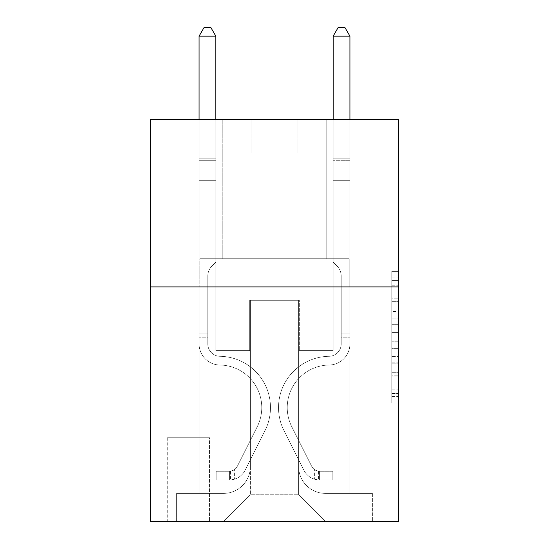 <?xml version="1.0" encoding="UTF-8"?>
<svg xmlns="http://www.w3.org/2000/svg" width="549" height="549" viewBox="0 0 549 549"><rect width="100%" height="100%" fill="white"/><g stroke="black" fill="none" stroke-linecap="round" stroke-linejoin="round"><path stroke-width="0.41" stroke-dasharray="2.75 2.06" d="M391.821 311.523L391.821 332.577L398.526 332.577L398.526 396.412L398.526 277.959L398.526 332.577L391.821 332.577L391.821 275.982L391.821 402.993L391.821 271.378L391.821 393.777L398.526 393.777L391.821 393.777L398.526 393.777L391.821 393.777L391.821 372.723L391.821 402.993L398.526 402.993L398.526 271.378L398.526 393.448L398.526 341.794L391.821 341.794L398.526 341.794L398.526 372.723L398.526 280.594L391.821 280.594L398.526 280.594L398.526 402.993L398.526 277.959L398.526 402.993L391.821 402.993L391.821 271.378L398.526 271.378L398.526 277.959L398.526 271.378L398.526 277.959L398.526 271.378L398.526 275.982L398.526 271.378L391.821 271.378L391.821 280.594L398.526 280.594L391.821 280.594L391.821 311.523L398.526 311.523M326.792 119.298L326.792 258.744L222.208 258.744L326.792 258.744L222.208 258.744L326.792 258.744L326.792 119.298L222.208 119.298L222.208 258.744L222.208 119.298L326.792 119.298M210.137 437.745L167.232 437.745L210.137 437.745L210.137 521.55L167.232 521.55L210.137 521.55M167.232 437.745L167.232 521.55M398.526 324.679L398.526 318.097L398.526 324.679L391.821 324.679L391.821 298.196L391.821 376.175L391.821 356.596L398.526 356.596L391.821 356.596L391.821 402.993L398.526 402.993L391.821 402.993L398.526 402.993L391.821 402.993L391.821 271.378L398.526 271.378L391.821 271.378L398.526 271.378L391.821 271.378L391.821 324.679L398.526 324.679M398.526 286.901L398.526 521.55L150.474 521.55L150.474 286.901L398.526 286.901L398.526 119.298L297.963 119.298L398.526 119.298L398.526 152.821L398.526 119.298L150.474 119.298L251.037 119.298L150.474 119.298L150.474 286.901L398.526 286.901L150.474 286.901M199.074 152.821L199.074 493.393L223.546 493.393A26.819 26.819 0 0 0 250.365 466.575L250.365 300.31L250.365 494.731L250.365 300.31L250.365 494.731L250.365 300.31L298.635 300.31L298.635 466.575A26.819 26.819 0 0 0 325.454 493.393L349.926 493.393L349.926 152.821L349.926 493.393L349.926 152.821L349.926 493.393L349.926 152.821L349.926 493.393L349.926 152.821L349.926 493.393L349.926 152.821L349.926 493.393L349.926 152.821L349.926 493.393L349.926 152.821L349.926 493.393L372.38 493.393L325.454 493.393L349.926 493.393L325.454 493.393L349.926 493.393L325.454 493.393L349.926 493.393L325.454 493.393L349.926 493.393L325.454 493.393L349.926 493.393L325.454 493.393L349.926 493.393L349.926 152.821L333.161 152.821L349.926 152.821L333.161 152.821L349.926 152.821L333.161 152.821L349.926 152.821L333.161 152.821L349.926 152.821L333.161 152.821L349.926 152.821L333.161 152.821L349.926 152.821L333.161 152.821L349.926 152.821L333.161 152.821L349.926 152.821L349.926 493.393L325.454 493.393A26.819 26.819 0 0 1 298.635 466.575A26.819 26.819 0 0 0 325.454 493.393A26.819 26.819 0 0 1 298.635 466.575A26.819 26.819 0 0 0 325.454 493.393A26.819 26.819 0 0 1 298.635 466.575A26.819 26.819 0 0 0 325.454 493.393A26.819 26.819 0 0 1 298.635 466.575A26.819 26.819 0 0 0 325.454 493.393A26.819 26.819 0 0 1 298.635 466.575A26.819 26.819 0 0 0 325.454 493.393A26.819 26.819 0 0 1 298.635 466.575A26.819 26.819 0 0 0 325.454 493.393A26.819 26.819 0 0 1 298.635 466.575L298.635 300.31L298.635 494.731L250.365 494.731L298.635 494.731L325.454 521.55L372.38 521.55L223.546 521.55L325.454 521.55L298.635 494.731L325.454 521.55L298.635 494.731L298.635 300.31L298.635 494.731L298.635 300.31L249.692 300.31L249.692 350.591L215.839 350.591L215.839 152.821L199.074 152.821L199.074 493.393L223.546 493.393A26.819 26.819 0 0 0 250.365 466.575L250.365 300.31L249.692 300.31L249.692 350.591L215.839 350.591L215.839 152.821L199.074 152.821L199.074 493.393L223.546 493.393L176.62 493.393L223.546 493.393L199.074 493.393L199.074 152.821L199.074 493.393L199.074 152.821L199.074 493.393L199.074 152.821L199.074 493.393L199.074 152.821L199.074 493.393L199.074 152.821L199.074 493.393L199.074 152.821L215.839 152.821L199.074 152.821L215.839 152.821L199.074 152.821L215.839 152.821L199.074 152.821L215.839 152.821L199.074 152.821L215.839 152.821L199.074 152.821L215.839 152.821L199.074 152.821L215.839 152.821L199.074 152.821L199.074 493.393L199.074 152.821M250.365 466.575L250.365 300.31L249.692 300.31L249.692 350.591L215.839 350.591L215.839 152.821L215.839 350.591L215.839 152.821L215.839 350.591L215.839 152.821L215.839 350.591L215.839 152.821L215.839 350.591L215.839 152.821L215.839 350.591L215.839 152.821L215.839 350.591L215.839 152.821L215.839 350.591L249.692 350.591L215.839 350.591L249.692 350.591L215.839 350.591L249.692 350.591L215.839 350.591L249.692 350.591L215.839 350.591L249.692 350.591L215.839 350.591L249.692 350.591L215.839 350.591L249.692 350.591L249.692 300.31L249.692 350.591L249.692 300.31L249.692 350.591L249.692 300.31L249.692 350.591L249.692 300.31L249.692 350.591L249.692 300.31L249.692 350.591L249.692 300.31L249.692 350.591L249.692 300.31L250.365 300.31L249.692 300.31L250.365 300.31L249.692 300.31L250.365 300.31L249.692 300.31L250.365 300.31L249.692 300.31L250.365 300.31L249.692 300.31L250.365 300.31L249.692 300.31L250.365 300.31L250.365 466.575A26.819 26.819 0 0 1 223.546 493.393A26.819 26.819 0 0 0 250.365 466.575A26.819 26.819 0 0 1 223.546 493.393A26.819 26.819 0 0 0 250.365 466.575A26.819 26.819 0 0 1 223.546 493.393A26.819 26.819 0 0 0 250.365 466.575A26.819 26.819 0 0 1 223.546 493.393A26.819 26.819 0 0 0 250.365 466.575A26.819 26.819 0 0 1 223.546 493.393A26.819 26.819 0 0 0 250.365 466.575A26.819 26.819 0 0 1 223.546 493.393A26.819 26.819 0 0 0 250.365 466.575M398.526 152.821L297.963 152.821L398.526 152.821M150.474 152.821L251.037 152.821L150.474 152.821L150.474 119.298L150.474 152.821M167.905 521.55L209.471 521.55L167.905 521.55L167.905 437.745L209.471 437.745L209.471 521.55L209.471 437.745L167.905 437.745L167.905 521.55M176.62 521.55L223.546 521.55L250.365 494.731L223.546 521.55L250.365 494.731L223.546 521.55L176.62 521.55L176.62 493.393L176.62 521.55M299.308 300.31L298.635 300.31L299.308 300.31L298.635 300.31L299.308 300.31L298.635 300.31L299.308 300.31L298.635 300.31L299.308 300.31L298.635 300.31L299.308 300.31L298.635 300.31L299.308 300.31L298.635 300.31L299.308 300.31L298.635 300.31L299.308 300.31L299.308 350.591L299.308 300.31M297.963 152.821L297.963 119.298L297.963 152.821M251.037 152.821L251.037 119.298L251.037 152.821M372.38 493.393L372.38 521.55L372.38 493.393M333.161 152.821L333.161 350.591L299.308 350.591L333.161 350.591L299.308 350.591L333.161 350.591L299.308 350.591L333.161 350.591L299.308 350.591L333.161 350.591L299.308 350.591L333.161 350.591L299.308 350.591L333.161 350.591L299.308 350.591L333.161 350.591L299.308 350.591L333.161 350.591L333.161 152.821M349.205 286.901L199.795 286.901L349.205 286.901L349.205 258.744L199.795 258.744L311.853 258.744L311.853 286.901L311.853 258.744L237.147 258.744L237.147 286.901L237.147 258.744L199.795 258.744L199.795 286.901L199.795 258.744L349.205 258.744L349.205 286.901M237.147 258.744L237.147 286.901L237.147 258.744M311.853 258.744L311.853 286.901L311.853 258.744M391.821 332.577L398.526 332.577L391.821 332.577M391.821 275.982L391.821 271.378L391.821 275.982L398.526 275.982L391.821 275.982M391.821 375.845L391.821 348.375L391.821 375.845L398.526 375.845L391.821 375.845M391.821 348.375L391.821 341.794L398.526 341.794L391.821 341.794L391.821 348.375L398.526 348.375L391.821 348.375M391.821 298.196L391.821 280.594L391.821 298.196L398.526 298.196L391.821 298.196M391.821 271.378L398.526 271.378L391.821 271.378L391.821 277.959L391.821 271.378L398.526 271.378M391.821 402.993L398.526 402.993L391.821 402.993L391.821 396.412L391.821 402.993M199.074 337.182L199.074 36.165L199.074 180.305L199.074 36.165L215.839 36.165L215.839 158.181L215.839 36.165L199.074 36.165L204.104 27.45L210.809 27.45L204.104 27.45L199.074 36.165L199.074 180.305L199.074 36.165L215.839 36.165L210.809 27.45L215.839 36.165L215.839 180.305L199.074 180.305L199.074 36.165L204.104 27.45L210.809 27.45L204.104 27.45L199.074 36.165L199.074 180.305L215.839 180.305L215.839 262.099L212.058 265.874A14.569 14.569 0 0 0 207.797 276.174A14.569 14.569 0 0 1 212.058 265.874L215.839 262.099L215.839 36.165L199.074 36.165L215.839 36.165L210.809 27.45L215.839 36.165L215.839 180.305L199.074 180.305L199.074 343.907A21.116 21.116 0 0 0 219.861 365.023A21.116 21.116 0 0 1 199.074 343.907L199.074 180.305L215.839 180.305L215.839 262.099L212.058 265.874A14.569 14.569 0 0 0 207.797 276.174A14.569 14.569 0 0 1 212.058 265.874L215.839 262.099L215.839 36.165L199.074 36.165L204.104 27.45L210.809 27.45L204.104 27.45L199.074 36.165L199.074 158.181L199.074 36.165L215.839 36.165L210.809 27.45L215.839 36.165L215.839 180.305L199.074 180.305L199.074 343.907A21.116 21.116 0 0 0 219.861 365.023A21.116 21.116 0 0 1 199.074 343.907L199.074 180.305L215.839 180.305L215.839 262.099L212.058 265.874A14.569 14.569 0 0 0 207.797 276.174A14.569 14.569 0 0 1 212.058 265.874L215.839 262.099L215.839 36.165L199.074 36.165L204.104 27.45L210.809 27.45L204.104 27.45L199.074 36.165L199.074 160.685L199.074 36.165L215.839 36.165L210.809 27.45L215.839 36.165L215.839 180.305L199.074 180.305L199.074 343.907A21.116 21.116 0 0 0 219.861 365.023A21.116 21.116 0 0 1 199.074 343.907L199.074 180.305L215.839 180.305L215.839 262.099L212.058 265.874A14.569 14.569 0 0 0 207.797 276.174A14.569 14.569 0 0 1 212.058 265.874L215.839 262.099L215.839 36.165L199.074 36.165L204.104 27.45L210.809 27.45L204.104 27.45L199.074 36.165L199.074 343.907A21.116 21.116 0 0 0 219.861 365.023A42.575 42.575 0 0 1 257.227 426.71A42.575 42.575 0 0 0 219.861 365.023A21.116 21.116 0 0 1 199.074 343.907L199.074 180.305L215.839 180.305L215.839 262.099L212.058 265.874A14.569 14.569 0 0 0 207.797 276.174A14.569 14.569 0 0 1 212.058 265.874L215.839 262.099L215.839 180.305L199.074 180.305L199.074 343.907A21.116 21.116 0 0 0 219.861 365.023A21.116 21.116 0 0 1 199.074 343.907L199.074 180.305L215.839 180.305L215.839 160.685L215.839 262.099L212.058 265.874A14.569 14.569 0 0 0 207.797 276.174A14.569 14.569 0 0 1 212.058 265.874L215.839 262.099L215.839 180.305L199.074 180.305L199.074 343.907A21.116 21.116 0 0 0 219.861 365.023A21.116 21.116 0 0 1 199.074 343.907L199.074 180.305L215.839 180.305L215.839 158.181L215.839 262.099L212.058 265.874A14.569 14.569 0 0 0 207.797 276.174A14.569 14.569 0 0 1 212.058 265.874L215.839 262.099L215.839 180.305L199.074 180.305L199.074 343.907A21.116 21.116 0 0 0 219.861 365.023A42.575 42.575 0 0 1 257.227 426.71A42.575 42.575 0 0 0 219.861 365.023A21.116 21.116 0 0 1 199.074 343.907L199.074 180.305L215.839 180.305L215.839 36.165L210.809 27.45L215.839 36.165L215.839 262.099L212.058 265.874A14.569 14.569 0 0 0 207.797 276.174A14.569 14.569 0 0 1 212.058 265.874L215.839 262.099L215.839 180.305L199.074 180.305L199.074 343.907L199.074 337.182L207.797 337.182L207.797 333.161L199.074 333.161L207.797 333.161L207.797 343.907L207.797 276.174L207.797 343.907A12.401 12.401 0 0 0 219.998 356.308A12.401 12.401 0 0 1 207.797 343.907L207.797 276.174L207.797 343.907L207.797 333.161L199.074 333.161L207.797 333.161L207.797 343.907A12.401 12.401 0 0 0 219.998 356.308A12.401 12.401 0 0 1 207.797 343.907L207.797 276.174L207.797 343.907A12.401 12.401 0 0 0 219.998 356.308A12.401 12.401 0 0 1 207.797 343.907L207.797 276.174L207.797 343.907L207.797 333.161L199.074 333.161L207.797 333.161L207.797 343.907A12.401 12.401 0 0 0 219.998 356.308A51.29 51.29 0 0 1 265.016 430.622A51.29 51.29 0 0 0 219.998 356.308A12.401 12.401 0 0 1 207.797 343.907L207.797 276.174L207.797 343.907A12.401 12.401 0 0 0 219.998 356.308A12.401 12.401 0 0 1 207.797 343.907L207.797 276.174L207.797 343.907L207.797 333.161L199.074 333.161L207.797 333.161L207.797 343.907A12.401 12.401 0 0 0 219.998 356.308A12.401 12.401 0 0 1 207.797 343.907L207.797 276.174L207.797 343.907A12.401 12.401 0 0 0 219.998 356.308A51.29 51.29 0 0 1 265.016 430.622A51.29 51.29 0 0 0 219.998 356.308A12.401 12.401 0 0 1 207.797 343.907L207.797 276.174L207.797 343.907L207.797 337.182L199.074 337.182M229.585 479.984A17.767 17.767 0 0 0 245.122 470.198L265.016 430.622A51.29 51.29 0 0 0 219.998 356.308A12.401 12.401 0 0 1 207.797 343.907A12.401 12.401 0 0 0 219.998 356.308A12.401 12.401 0 0 1 207.797 343.907A12.401 12.401 0 0 0 219.998 356.308A51.29 51.29 0 0 1 265.016 430.622L245.122 470.198L265.016 430.622A51.29 51.29 0 0 0 219.998 356.308A12.401 12.401 0 0 1 207.797 343.907A12.401 12.401 0 0 0 219.998 356.308A51.29 51.29 0 0 1 265.016 430.622A51.29 51.29 0 0 0 219.998 356.308A12.401 12.401 0 0 1 207.797 343.907A12.401 12.401 0 0 0 219.998 356.308A12.401 12.401 0 0 1 207.797 343.907A12.401 12.401 0 0 0 219.998 356.308A51.29 51.29 0 0 1 265.016 430.622A51.29 51.29 0 0 0 219.998 356.308A12.401 12.401 0 0 1 207.797 343.907A12.401 12.401 0 0 0 219.998 356.308A51.29 51.29 0 0 1 265.016 430.622L245.122 470.198L265.016 430.622A51.29 51.29 0 0 0 219.998 356.308A12.401 12.401 0 0 1 207.797 343.907A12.401 12.401 0 0 0 219.998 356.308A12.401 12.401 0 0 1 207.797 343.907A12.401 12.401 0 0 0 219.998 356.308A51.29 51.29 0 0 1 265.016 430.622A51.29 51.29 0 0 0 219.998 356.308A12.401 12.401 0 0 1 207.797 343.907A12.401 12.401 0 0 0 219.998 356.308A51.29 51.29 0 0 1 265.016 430.622A51.29 51.29 0 0 0 219.998 356.308A51.29 51.29 0 0 1 265.016 430.622L245.122 470.198A17.767 17.767 0 0 1 234.608 479.153A17.767 17.767 0 0 0 245.122 470.198L265.016 430.622A51.29 51.29 0 0 0 219.998 356.308A51.29 51.29 0 0 1 265.016 430.622L245.122 470.198L265.016 430.622A51.29 51.29 0 0 0 219.998 356.308A51.29 51.29 0 0 1 265.016 430.622A51.29 51.29 0 0 0 219.998 356.308A51.29 51.29 0 0 1 265.016 430.622L245.122 470.198L265.016 430.622A51.29 51.29 0 0 0 219.998 356.308A51.29 51.29 0 0 1 265.016 430.622L245.122 470.198A17.767 17.767 0 0 1 234.608 479.153C229.448 480.251 229.448 480.251 234.608 479.153C229.448 480.251 229.448 480.251 234.608 479.153A17.767 17.767 0 0 0 245.122 470.198L265.016 430.622A51.29 51.29 0 0 0 219.998 356.308A51.29 51.29 0 0 1 265.016 430.622A51.29 51.29 0 0 0 219.998 356.308A51.29 51.29 0 0 1 265.016 430.622L245.122 470.198L265.016 430.622A51.29 51.29 0 0 0 219.998 356.308A51.29 51.29 0 0 1 265.016 430.622L245.122 470.198A17.767 17.767 0 0 1 234.608 479.153C229.448 480.251 229.448 480.251 234.608 479.153C229.448 480.251 229.448 480.251 234.608 479.153A17.767 17.767 0 0 0 245.122 470.198L265.016 430.622L245.122 470.198A17.767 17.767 0 0 1 234.608 479.153C229.448 480.251 229.448 480.251 234.608 479.153C229.448 480.251 229.448 480.251 234.608 479.153A17.767 17.767 0 0 0 245.122 470.198L265.016 430.622L245.122 470.198A17.767 17.767 0 0 1 234.608 479.153C229.448 480.251 229.448 480.251 234.608 479.153C229.448 480.251 229.448 480.251 234.608 479.153A17.767 17.767 0 0 0 245.122 470.198L265.016 430.622L245.122 470.198A17.767 17.767 0 0 1 234.608 479.153C229.448 480.251 229.448 480.251 234.608 479.153C229.448 480.251 229.448 480.251 234.608 479.153A17.767 17.767 0 0 0 245.122 470.198L265.016 430.622L245.122 470.198A17.767 17.767 0 0 1 234.608 479.153C229.448 480.251 229.448 480.251 234.608 479.153C229.448 480.251 229.448 480.251 234.608 479.153A17.767 17.767 0 0 0 245.122 470.198L265.016 430.622L245.122 470.198A17.767 17.767 0 0 1 234.608 479.153C229.448 480.251 229.448 480.251 234.608 479.153C229.448 480.251 229.448 480.251 234.608 479.153A17.767 17.767 0 0 0 245.122 470.198A17.767 17.767 0 0 1 229.585 479.984L229.585 471.262A9.052 9.052 0 0 0 237.333 466.279L257.227 426.71A42.575 42.575 0 0 0 219.861 365.023A21.116 21.116 0 0 1 199.074 343.907A21.116 21.116 0 0 0 219.861 365.023A21.116 21.116 0 0 1 199.074 343.907A21.116 21.116 0 0 0 219.861 365.023A42.575 42.575 0 0 1 257.227 426.71L237.333 466.279L257.227 426.71A42.575 42.575 0 0 0 219.861 365.023A21.116 21.116 0 0 1 199.074 343.907A21.116 21.116 0 0 0 219.861 365.023A42.575 42.575 0 0 1 257.227 426.71A42.575 42.575 0 0 0 219.861 365.023A21.116 21.116 0 0 1 199.074 343.907A21.116 21.116 0 0 0 219.861 365.023A21.116 21.116 0 0 1 199.074 343.907A21.116 21.116 0 0 0 219.861 365.023A42.575 42.575 0 0 1 257.227 426.71A42.575 42.575 0 0 0 219.861 365.023A21.116 21.116 0 0 1 199.074 343.907A21.116 21.116 0 0 0 219.861 365.023A42.575 42.575 0 0 1 257.227 426.71L237.333 466.279L257.227 426.71A42.575 42.575 0 0 0 219.861 365.023A21.116 21.116 0 0 1 199.074 343.907A21.116 21.116 0 0 0 219.861 365.023A21.116 21.116 0 0 1 199.074 343.907A21.116 21.116 0 0 0 219.861 365.023A42.575 42.575 0 0 1 257.227 426.71A42.575 42.575 0 0 0 219.861 365.023A21.116 21.116 0 0 1 199.074 343.907A21.116 21.116 0 0 0 219.861 365.023A42.575 42.575 0 0 1 257.227 426.71A42.575 42.575 0 0 0 219.861 365.023A42.575 42.575 0 0 1 257.227 426.71L237.333 466.279A9.052 9.052 0 0 1 234.608 469.505C229.53 471.838 229.53 471.838 234.608 469.505C229.53 471.838 229.53 471.838 234.608 469.505A9.052 9.052 0 0 0 237.333 466.279L257.227 426.71A42.575 42.575 0 0 0 219.861 365.023A42.575 42.575 0 0 1 257.227 426.71L237.333 466.279L257.227 426.71A42.575 42.575 0 0 0 219.861 365.023A42.575 42.575 0 0 1 257.227 426.71A42.575 42.575 0 0 0 219.861 365.023A42.575 42.575 0 0 1 257.227 426.71L237.333 466.279L257.227 426.71A42.575 42.575 0 0 0 219.861 365.023A42.575 42.575 0 0 1 257.227 426.71L237.333 466.279A9.052 9.052 0 0 1 234.608 469.505C229.53 471.838 229.53 471.838 234.608 469.505C229.53 471.838 229.53 471.838 234.608 469.505A9.052 9.052 0 0 0 237.333 466.279L257.227 426.71A42.575 42.575 0 0 0 219.861 365.023A42.575 42.575 0 0 1 257.227 426.71A42.575 42.575 0 0 0 219.861 365.023A42.575 42.575 0 0 1 257.227 426.71L237.333 466.279L257.227 426.71A42.575 42.575 0 0 0 219.861 365.023A42.575 42.575 0 0 1 257.227 426.71L237.333 466.279A9.052 9.052 0 0 1 234.608 469.505C229.53 471.838 229.53 471.838 234.608 469.505C229.53 471.838 229.53 471.838 234.608 469.505A9.052 9.052 0 0 0 237.333 466.279L257.227 426.71L237.333 466.279A9.052 9.052 0 0 1 234.608 469.505C229.53 471.838 229.53 471.838 234.608 469.505C229.53 471.838 229.53 471.838 234.608 469.505A9.052 9.052 0 0 0 237.333 466.279L257.227 426.71L237.333 466.279A9.052 9.052 0 0 1 234.608 469.505C229.53 471.838 229.53 471.838 234.608 469.505C229.53 471.838 229.53 471.838 234.608 469.505A9.052 9.052 0 0 0 237.333 466.279L257.227 426.71L237.333 466.279A9.052 9.052 0 0 1 234.608 469.505C229.53 471.838 229.53 471.838 234.608 469.505C229.53 471.838 229.53 471.838 234.608 469.505A9.052 9.052 0 0 0 237.333 466.279L257.227 426.71L237.333 466.279A9.052 9.052 0 0 1 234.608 469.505C229.53 471.838 229.53 471.838 234.608 469.505C229.53 471.838 229.53 471.838 234.608 469.505A9.052 9.052 0 0 0 237.333 466.279L257.227 426.71L237.333 466.279A9.052 9.052 0 0 1 234.608 469.505C229.53 471.838 229.53 471.838 234.608 469.505C229.53 471.838 229.53 471.838 234.608 469.505A9.052 9.052 0 0 0 237.333 466.279A9.052 9.052 0 0 1 229.585 471.262L229.585 479.984L216.176 479.984L229.585 479.984A17.767 17.767 0 0 0 245.122 470.198A17.767 17.767 0 0 1 229.585 479.984L229.585 471.262L216.176 471.268L229.585 471.262A9.052 9.052 0 0 0 237.333 466.279A9.052 9.052 0 0 1 229.585 471.262L229.585 479.984L216.176 479.984L216.176 471.268L216.176 479.984L229.585 479.984A17.767 17.767 0 0 0 245.122 470.198A17.767 17.767 0 0 1 229.585 479.984L229.585 471.262L216.176 471.268L229.585 471.262A9.052 9.052 0 0 0 237.333 466.279A9.052 9.052 0 0 1 229.585 471.262L229.585 479.984L216.176 479.984L216.176 471.268L216.176 479.984L229.585 479.984A17.767 17.767 0 0 0 245.122 470.198A17.767 17.767 0 0 1 229.585 479.984L229.585 471.262L216.176 471.268L229.585 471.262A9.052 9.052 0 0 0 237.333 466.279A9.052 9.052 0 0 1 229.585 471.262L229.585 479.984L216.176 479.984L216.176 471.268L216.176 479.984L229.585 479.984A17.767 17.767 0 0 0 245.122 470.198A17.767 17.767 0 0 1 229.585 479.984L229.585 471.262L216.176 471.268L229.585 471.262A9.052 9.052 0 0 0 237.333 466.279A9.052 9.052 0 0 1 229.585 471.262L229.585 479.984L216.176 479.984L216.176 471.268L216.176 479.984L229.585 479.984A17.767 17.767 0 0 0 245.122 470.198A17.767 17.767 0 0 1 229.585 479.984L229.585 471.262L216.176 471.268L229.585 471.262A9.052 9.052 0 0 0 237.333 466.279A9.052 9.052 0 0 1 229.585 471.262L229.585 479.984L216.176 479.984L216.176 471.268L216.176 479.984L229.585 479.984A17.767 17.767 0 0 0 245.122 470.198A17.767 17.767 0 0 1 229.585 479.984L229.585 471.262L216.176 471.268L229.585 471.262A9.052 9.052 0 0 0 237.333 466.279A9.052 9.052 0 0 1 229.585 471.262L229.585 479.984L216.176 479.984L216.176 471.268L216.176 479.984L229.585 479.984A17.767 17.767 0 0 0 245.122 470.198A17.767 17.767 0 0 1 229.585 479.984L229.585 471.262L216.176 471.268L229.585 471.262A9.052 9.052 0 0 0 237.333 466.279A9.052 9.052 0 0 1 229.585 471.262L229.585 479.984L216.176 479.984L216.176 471.268L216.176 479.984L229.585 479.984M349.926 337.182L349.926 36.165L349.926 180.305L349.926 36.165L333.161 36.165L333.161 158.181L333.161 36.165L349.926 36.165L344.896 27.45L338.191 27.45L344.896 27.45L349.926 36.165L349.926 180.305L349.926 36.165L333.161 36.165L338.191 27.45L333.161 36.165L333.161 180.305L349.926 180.305L349.926 36.165L344.896 27.45L338.191 27.45L344.896 27.45L349.926 36.165L349.926 180.305L333.161 180.305L333.161 262.099L336.942 265.874A14.569 14.569 0 0 1 341.204 276.174A14.569 14.569 0 0 0 336.942 265.874L333.161 262.099L333.161 36.165L349.926 36.165L333.161 36.165L338.191 27.45L333.161 36.165L333.161 180.305L349.926 180.305L349.926 343.907A21.116 21.116 0 0 1 329.139 365.023A21.116 21.116 0 0 0 349.926 343.907L349.926 180.305L333.161 180.305L333.161 262.099L336.942 265.874A14.569 14.569 0 0 1 341.204 276.174A14.569 14.569 0 0 0 336.942 265.874L333.161 262.099L333.161 36.165L349.926 36.165L344.896 27.45L338.191 27.45L344.896 27.45L349.926 36.165L349.926 158.181L349.926 36.165L333.161 36.165L338.191 27.45L333.161 36.165L333.161 180.305L349.926 180.305L349.926 343.907A21.116 21.116 0 0 1 329.139 365.023A21.116 21.116 0 0 0 349.926 343.907L349.926 180.305L333.161 180.305L333.161 262.099L336.942 265.874A14.569 14.569 0 0 1 341.204 276.174A14.569 14.569 0 0 0 336.942 265.874L333.161 262.099L333.161 36.165L349.926 36.165L344.896 27.45L338.191 27.45L344.896 27.45L349.926 36.165L349.926 160.685L349.926 36.165L333.161 36.165L338.191 27.45L333.161 36.165L333.161 180.305L349.926 180.305L349.926 343.907A21.116 21.116 0 0 1 329.139 365.023A21.116 21.116 0 0 0 349.926 343.907L349.926 180.305L333.161 180.305L333.161 262.099L336.942 265.874A14.569 14.569 0 0 1 341.204 276.174A14.569 14.569 0 0 0 336.942 265.874L333.161 262.099L333.161 36.165L349.926 36.165L344.896 27.45L338.191 27.45L344.896 27.45L349.926 36.165L349.926 343.907A21.116 21.116 0 0 1 329.139 365.023A42.575 42.575 0 0 0 291.773 426.71A42.575 42.575 0 0 1 329.139 365.023A21.116 21.116 0 0 0 349.926 343.907L349.926 180.305L333.161 180.305L333.161 262.099L336.942 265.874A14.569 14.569 0 0 1 341.204 276.174A14.569 14.569 0 0 0 336.942 265.874L333.161 262.099L333.161 180.305L349.926 180.305L349.926 343.907A21.116 21.116 0 0 1 329.139 365.023A21.116 21.116 0 0 0 349.926 343.907L349.926 180.305L333.161 180.305L333.161 160.685L333.161 262.099L336.942 265.874A14.569 14.569 0 0 1 341.204 276.174A14.569 14.569 0 0 0 336.942 265.874L333.161 262.099L333.161 180.305L349.926 180.305L349.926 343.907A21.116 21.116 0 0 1 329.139 365.023A21.116 21.116 0 0 0 349.926 343.907L349.926 180.305L333.161 180.305L333.161 158.181L333.161 262.099L336.942 265.874A14.569 14.569 0 0 1 341.204 276.174A14.569 14.569 0 0 0 336.942 265.874L333.161 262.099L333.161 180.305L349.926 180.305L349.926 343.907A21.116 21.116 0 0 1 329.139 365.023A42.575 42.575 0 0 0 291.773 426.71A42.575 42.575 0 0 1 329.139 365.023A21.116 21.116 0 0 0 349.926 343.907L349.926 180.305L333.161 180.305L333.161 36.165L338.191 27.45L333.161 36.165L333.161 262.099L336.942 265.874A14.569 14.569 0 0 1 341.204 276.174A14.569 14.569 0 0 0 336.942 265.874L333.161 262.099L333.161 180.305L349.926 180.305L349.926 343.907L349.926 337.182L341.204 337.182L341.204 333.161L349.926 333.161L341.204 333.161L341.204 343.907L341.204 276.174L341.204 343.907A12.401 12.401 0 0 1 329.002 356.308A12.401 12.401 0 0 0 341.204 343.907L341.204 276.174L341.204 343.907L341.204 333.161L349.926 333.161L341.204 333.161L341.204 343.907A12.401 12.401 0 0 1 329.002 356.308A12.401 12.401 0 0 0 341.204 343.907L341.204 276.174L341.204 343.907A12.401 12.401 0 0 1 329.002 356.308A12.401 12.401 0 0 0 341.204 343.907L341.204 276.174L341.204 343.907L341.204 333.161L349.926 333.161L341.204 333.161L341.204 343.907A12.401 12.401 0 0 1 329.002 356.308A51.29 51.29 0 0 0 283.984 430.622A51.29 51.29 0 0 1 329.002 356.308A12.401 12.401 0 0 0 341.204 343.907L341.204 276.174L341.204 343.907A12.401 12.401 0 0 1 329.002 356.308A12.401 12.401 0 0 0 341.204 343.907L341.204 276.174L341.204 343.907L341.204 333.161L349.926 333.161L341.204 333.161L341.204 343.907A12.401 12.401 0 0 1 329.002 356.308A12.401 12.401 0 0 0 341.204 343.907L341.204 276.174L341.204 343.907A12.401 12.401 0 0 1 329.002 356.308A51.29 51.29 0 0 0 283.984 430.622A51.29 51.29 0 0 1 329.002 356.308A12.401 12.401 0 0 0 341.204 343.907L341.204 276.174L341.204 343.907L341.204 337.182L349.926 337.182M319.415 479.984A17.767 17.767 0 0 1 303.878 470.198L283.984 430.622A51.29 51.29 0 0 1 329.002 356.308A12.401 12.401 0 0 0 341.204 343.907A12.401 12.401 0 0 1 329.002 356.308A12.401 12.401 0 0 0 341.204 343.907A12.401 12.401 0 0 1 329.002 356.308A51.29 51.29 0 0 0 283.984 430.622L303.878 470.198L283.984 430.622A51.29 51.29 0 0 1 329.002 356.308A12.401 12.401 0 0 0 341.204 343.907A12.401 12.401 0 0 1 329.002 356.308A51.29 51.29 0 0 0 283.984 430.622A51.29 51.29 0 0 1 329.002 356.308A12.401 12.401 0 0 0 341.204 343.907A12.401 12.401 0 0 1 329.002 356.308A12.401 12.401 0 0 0 341.204 343.907A12.401 12.401 0 0 1 329.002 356.308A51.29 51.29 0 0 0 283.984 430.622A51.29 51.29 0 0 1 329.002 356.308A12.401 12.401 0 0 0 341.204 343.907A12.401 12.401 0 0 1 329.002 356.308A51.29 51.29 0 0 0 283.984 430.622L303.878 470.198L283.984 430.622A51.29 51.29 0 0 1 329.002 356.308A12.401 12.401 0 0 0 341.204 343.907A12.401 12.401 0 0 1 329.002 356.308A12.401 12.401 0 0 0 341.204 343.907A12.401 12.401 0 0 1 329.002 356.308A51.29 51.29 0 0 0 283.984 430.622A51.29 51.29 0 0 1 329.002 356.308A12.401 12.401 0 0 0 341.204 343.907A12.401 12.401 0 0 1 329.002 356.308A51.29 51.29 0 0 0 283.984 430.622A51.29 51.29 0 0 1 329.002 356.308A51.29 51.29 0 0 0 283.984 430.622L303.878 470.198A17.767 17.767 0 0 0 314.392 479.153A17.767 17.767 0 0 1 303.878 470.198L283.984 430.622A51.29 51.29 0 0 1 329.002 356.308A51.29 51.29 0 0 0 283.984 430.622L303.878 470.198L283.984 430.622A51.29 51.29 0 0 1 329.002 356.308A51.29 51.29 0 0 0 283.984 430.622A51.29 51.29 0 0 1 329.002 356.308A51.29 51.29 0 0 0 283.984 430.622L303.878 470.198L283.984 430.622A51.29 51.29 0 0 1 329.002 356.308A51.29 51.29 0 0 0 283.984 430.622L303.878 470.198A17.767 17.767 0 0 0 314.392 479.153C319.552 480.251 319.552 480.251 314.392 479.153C319.552 480.251 319.552 480.251 314.392 479.153A17.767 17.767 0 0 1 303.878 470.198L283.984 430.622A51.29 51.29 0 0 1 329.002 356.308A51.29 51.29 0 0 0 283.984 430.622A51.29 51.29 0 0 1 329.002 356.308A51.29 51.29 0 0 0 283.984 430.622L303.878 470.198L283.984 430.622A51.29 51.29 0 0 1 329.002 356.308A51.29 51.29 0 0 0 283.984 430.622L303.878 470.198A17.767 17.767 0 0 0 314.392 479.153C319.552 480.251 319.552 480.251 314.392 479.153C319.552 480.251 319.552 480.251 314.392 479.153A17.767 17.767 0 0 1 303.878 470.198L283.984 430.622L303.878 470.198A17.767 17.767 0 0 0 314.392 479.153C319.552 480.251 319.552 480.251 314.392 479.153C319.552 480.251 319.552 480.251 314.392 479.153A17.767 17.767 0 0 1 303.878 470.198L283.984 430.622L303.878 470.198A17.767 17.767 0 0 0 314.392 479.153C319.552 480.251 319.552 480.251 314.392 479.153C319.552 480.251 319.552 480.251 314.392 479.153A17.767 17.767 0 0 1 303.878 470.198L283.984 430.622L303.878 470.198A17.767 17.767 0 0 0 314.392 479.153C319.552 480.251 319.552 480.251 314.392 479.153C319.552 480.251 319.552 480.251 314.392 479.153A17.767 17.767 0 0 1 303.878 470.198L283.984 430.622L303.878 470.198A17.767 17.767 0 0 0 314.392 479.153C319.552 480.251 319.552 480.251 314.392 479.153C319.552 480.251 319.552 480.251 314.392 479.153A17.767 17.767 0 0 1 303.878 470.198L283.984 430.622L303.878 470.198A17.767 17.767 0 0 0 314.392 479.153C319.552 480.251 319.552 480.251 314.392 479.153C319.552 480.251 319.552 480.251 314.392 479.153A17.767 17.767 0 0 1 303.878 470.198A17.767 17.767 0 0 0 319.415 479.984L319.415 471.262A9.052 9.052 0 0 1 311.667 466.279L291.773 426.71A42.575 42.575 0 0 1 329.139 365.023A21.116 21.116 0 0 0 349.926 343.907A21.116 21.116 0 0 1 329.139 365.023A21.116 21.116 0 0 0 349.926 343.907A21.116 21.116 0 0 1 329.139 365.023A42.575 42.575 0 0 0 291.773 426.71L311.667 466.279L291.773 426.71A42.575 42.575 0 0 1 329.139 365.023A21.116 21.116 0 0 0 349.926 343.907A21.116 21.116 0 0 1 329.139 365.023A42.575 42.575 0 0 0 291.773 426.71A42.575 42.575 0 0 1 329.139 365.023A21.116 21.116 0 0 0 349.926 343.907A21.116 21.116 0 0 1 329.139 365.023A21.116 21.116 0 0 0 349.926 343.907A21.116 21.116 0 0 1 329.139 365.023A42.575 42.575 0 0 0 291.773 426.71A42.575 42.575 0 0 1 329.139 365.023A21.116 21.116 0 0 0 349.926 343.907A21.116 21.116 0 0 1 329.139 365.023A42.575 42.575 0 0 0 291.773 426.71L311.667 466.279L291.773 426.71A42.575 42.575 0 0 1 329.139 365.023A21.116 21.116 0 0 0 349.926 343.907A21.116 21.116 0 0 1 329.139 365.023A21.116 21.116 0 0 0 349.926 343.907A21.116 21.116 0 0 1 329.139 365.023A42.575 42.575 0 0 0 291.773 426.71A42.575 42.575 0 0 1 329.139 365.023A21.116 21.116 0 0 0 349.926 343.907A21.116 21.116 0 0 1 329.139 365.023A42.575 42.575 0 0 0 291.773 426.71A42.575 42.575 0 0 1 329.139 365.023A42.575 42.575 0 0 0 291.773 426.71L311.667 466.279A9.052 9.052 0 0 0 314.392 469.505C319.47 471.838 319.47 471.838 314.392 469.505C319.47 471.838 319.47 471.838 314.392 469.505A9.052 9.052 0 0 1 311.667 466.279L291.773 426.71A42.575 42.575 0 0 1 329.139 365.023A42.575 42.575 0 0 0 291.773 426.71L311.667 466.279L291.773 426.71A42.575 42.575 0 0 1 329.139 365.023A42.575 42.575 0 0 0 291.773 426.71A42.575 42.575 0 0 1 329.139 365.023A42.575 42.575 0 0 0 291.773 426.71L311.667 466.279L291.773 426.71A42.575 42.575 0 0 1 329.139 365.023A42.575 42.575 0 0 0 291.773 426.71L311.667 466.279A9.052 9.052 0 0 0 314.392 469.505C319.47 471.838 319.47 471.838 314.392 469.505C319.47 471.838 319.47 471.838 314.392 469.505A9.052 9.052 0 0 1 311.667 466.279L291.773 426.71A42.575 42.575 0 0 1 329.139 365.023A42.575 42.575 0 0 0 291.773 426.71A42.575 42.575 0 0 1 329.139 365.023A42.575 42.575 0 0 0 291.773 426.71L311.667 466.279L291.773 426.71A42.575 42.575 0 0 1 329.139 365.023A42.575 42.575 0 0 0 291.773 426.71L311.667 466.279A9.052 9.052 0 0 0 314.392 469.505C319.47 471.838 319.47 471.838 314.392 469.505C319.47 471.838 319.47 471.838 314.392 469.505A9.052 9.052 0 0 1 311.667 466.279L291.773 426.71L311.667 466.279A9.052 9.052 0 0 0 314.392 469.505C319.47 471.838 319.47 471.838 314.392 469.505C319.47 471.838 319.47 471.838 314.392 469.505A9.052 9.052 0 0 1 311.667 466.279L291.773 426.71L311.667 466.279A9.052 9.052 0 0 0 314.392 469.505C319.47 471.838 319.47 471.838 314.392 469.505C319.47 471.838 319.47 471.838 314.392 469.505A9.052 9.052 0 0 1 311.667 466.279L291.773 426.71L311.667 466.279A9.052 9.052 0 0 0 314.392 469.505C319.47 471.838 319.47 471.838 314.392 469.505C319.47 471.838 319.47 471.838 314.392 469.505A9.052 9.052 0 0 1 311.667 466.279L291.773 426.71L311.667 466.279A9.052 9.052 0 0 0 314.392 469.505C319.47 471.838 319.47 471.838 314.392 469.505C319.47 471.838 319.47 471.838 314.392 469.505A9.052 9.052 0 0 1 311.667 466.279L291.773 426.71L311.667 466.279A9.052 9.052 0 0 0 314.392 469.505C319.47 471.838 319.47 471.838 314.392 469.505C319.47 471.838 319.47 471.838 314.392 469.505A9.052 9.052 0 0 1 311.667 466.279A9.052 9.052 0 0 0 319.415 471.262L319.415 479.984L332.824 479.984L319.415 479.984A17.767 17.767 0 0 1 303.878 470.198A17.767 17.767 0 0 0 319.415 479.984L319.415 471.262L332.824 471.268L319.415 471.262A9.052 9.052 0 0 1 311.667 466.279A9.052 9.052 0 0 0 319.415 471.262L319.415 479.984L332.824 479.984L332.824 471.268L332.824 479.984L319.415 479.984A17.767 17.767 0 0 1 303.878 470.198A17.767 17.767 0 0 0 319.415 479.984L319.415 471.262L332.824 471.268L319.415 471.262A9.052 9.052 0 0 1 311.667 466.279A9.052 9.052 0 0 0 319.415 471.262L319.415 479.984L332.824 479.984L332.824 471.268L332.824 479.984L319.415 479.984A17.767 17.767 0 0 1 303.878 470.198A17.767 17.767 0 0 0 319.415 479.984L319.415 471.262L332.824 471.268L319.415 471.262A9.052 9.052 0 0 1 311.667 466.279A9.052 9.052 0 0 0 319.415 471.262L319.415 479.984L332.824 479.984L332.824 471.268L332.824 479.984L319.415 479.984A17.767 17.767 0 0 1 303.878 470.198A17.767 17.767 0 0 0 319.415 479.984L319.415 471.262L332.824 471.268L319.415 471.262A9.052 9.052 0 0 1 311.667 466.279A9.052 9.052 0 0 0 319.415 471.262L319.415 479.984L332.824 479.984L332.824 471.268L332.824 479.984L319.415 479.984A17.767 17.767 0 0 1 303.878 470.198A17.767 17.767 0 0 0 319.415 479.984L319.415 471.262L332.824 471.268L319.415 471.262A9.052 9.052 0 0 1 311.667 466.279A9.052 9.052 0 0 0 319.415 471.262L319.415 479.984L332.824 479.984L332.824 471.268L332.824 479.984L319.415 479.984A17.767 17.767 0 0 1 303.878 470.198A17.767 17.767 0 0 0 319.415 479.984L319.415 471.262L332.824 471.268L319.415 471.262A9.052 9.052 0 0 1 311.667 466.279A9.052 9.052 0 0 0 319.415 471.262L319.415 479.984L332.824 479.984L332.824 471.268L332.824 479.984L319.415 479.984A17.767 17.767 0 0 1 303.878 470.198A17.767 17.767 0 0 0 319.415 479.984L319.415 471.262L332.824 471.268L319.415 471.262A9.052 9.052 0 0 1 311.667 466.279A9.052 9.052 0 0 0 319.415 471.262L319.415 479.984L332.824 479.984L332.824 471.268L332.824 479.984L319.415 479.984M199.074 119.298L199.074 36.165L215.839 36.165L199.074 36.165L204.104 27.45L210.809 27.45L204.104 27.45L199.074 36.165L199.074 158.181L199.074 36.165L215.839 36.165L210.809 27.45L215.839 36.165L215.839 158.181L215.839 36.165L199.074 36.165L204.104 27.45L210.809 27.45L204.104 27.45L199.074 36.165L215.839 36.165L210.809 27.45L215.839 36.165L215.839 119.298M333.161 119.298L333.161 158.181L349.926 158.181L333.161 158.181L349.926 158.181L333.161 158.181L349.926 158.181L333.161 158.181L349.926 158.181L333.161 158.181L349.926 158.181L333.161 158.181L349.926 158.181L333.161 158.181L349.926 158.181L333.161 158.181L349.926 158.181L333.161 158.181L333.161 160.685L333.161 36.165L338.191 27.45L333.161 36.165L349.926 36.165L333.161 36.165L349.926 36.165L344.896 27.45L338.191 27.45L344.896 27.45L349.926 36.165L349.926 158.181L349.926 36.165L333.161 36.165L338.191 27.45L333.161 36.165L333.161 158.181L333.161 36.165L349.926 36.165L344.896 27.45L338.191 27.45L344.896 27.45L349.926 36.165L349.926 119.298M216.176 471.268L229.249 471.268L216.176 471.268L216.176 479.984L216.176 471.268M199.074 158.181L199.074 160.685L199.074 158.181L215.839 158.181L199.074 158.181M234.608 479.153C229.448 480.251 229.448 480.251 234.608 479.153C229.448 480.251 229.448 480.251 234.608 479.153L234.608 469.505L234.608 479.153M215.839 36.165L210.809 27.45L204.104 27.45L199.074 36.165M332.824 471.268L319.751 471.268L332.824 471.268L332.824 479.984L332.824 471.268M314.392 479.153C319.552 480.251 319.552 480.251 314.392 479.153C319.552 480.251 319.552 480.251 314.392 479.153L314.392 469.505L314.392 479.153M333.161 160.685L333.161 180.305L333.161 160.685L349.926 160.685L333.161 160.685M349.926 36.165L344.896 27.45L338.191 27.45L333.161 36.165M391.821 372.723L398.526 372.723L391.821 372.723M391.821 362.848L398.526 362.848M391.821 301.648L398.526 301.648L391.821 301.648M391.821 277.959L398.526 277.959M391.821 396.412L398.526 396.412M391.821 389.172L398.526 389.172M391.821 285.199L398.526 285.199M391.821 325.996L398.526 325.996L391.821 325.996M391.821 363.177L398.526 363.177L391.821 363.177M391.821 376.175L398.526 376.175L391.821 376.175M391.821 318.097L398.526 318.097L391.821 318.097M199.074 160.685L215.839 160.685L199.074 160.685M391.821 393.448L398.526 393.448M391.821 393.777L398.526 393.777M391.821 280.594L398.526 280.594M230.587 471.166L230.587 479.936L230.587 471.166M318.413 471.166L318.413 479.936L318.413 471.166"/><path stroke-width="0.82" d="M398.526 286.901L398.526 521.55L150.474 521.55L150.474 119.298L398.526 119.298L398.526 286.901L150.474 286.901M215.839 119.298L215.839 36.165L199.074 36.165L199.074 119.298M199.074 36.165L204.104 27.45L210.809 27.45L215.839 36.165M349.926 119.298L349.926 36.165L333.161 36.165L333.161 119.298M333.161 36.165L338.191 27.45L344.896 27.45L349.926 36.165"/></g></svg>
